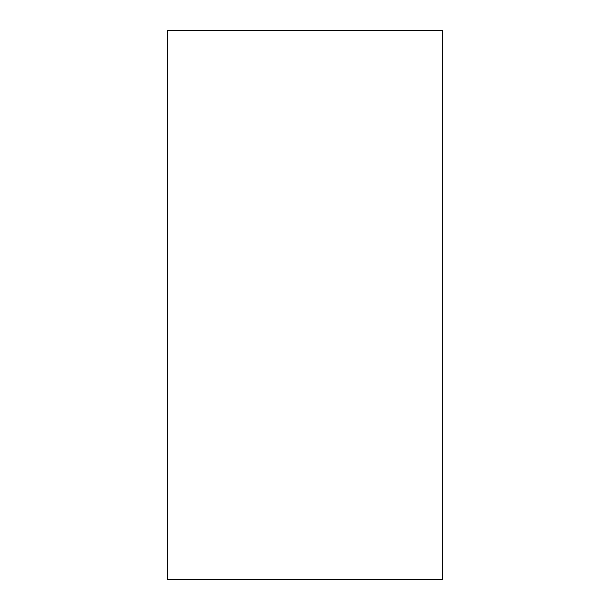<?xml version="1.0" encoding="UTF-8"?>
<svg xmlns="http://www.w3.org/2000/svg" width="610" height="610" viewBox="0 0 610 610"><rect width="100%" height="100%" fill="white"/><g stroke="black" fill="none" stroke-linecap="round" stroke-linejoin="round"><path stroke-width="0.91" d="M167.75 579.5L167.75 30.5L442.25 30.5L442.25 579.5L167.75 579.5"/></g></svg>
